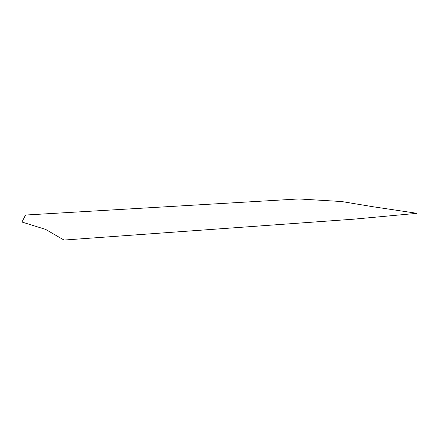 <?xml version="1.0" encoding="UTF-8"?>
<svg xmlns="http://www.w3.org/2000/svg" width="439" height="439" viewBox="0 0 439 439"><rect width="100%" height="100%" fill="white"/><g stroke="black" fill="none" stroke-linecap="round" stroke-linejoin="round"><path stroke-width="0.66" d="M64.001 240.051L353.675 219.176L417.05 213.327L373.507 206.818L341.74 201.545L298.789 198.949L25.561 215.033L21.95 222.035L45.64 229.405L64.001 240.051"/></g></svg>
